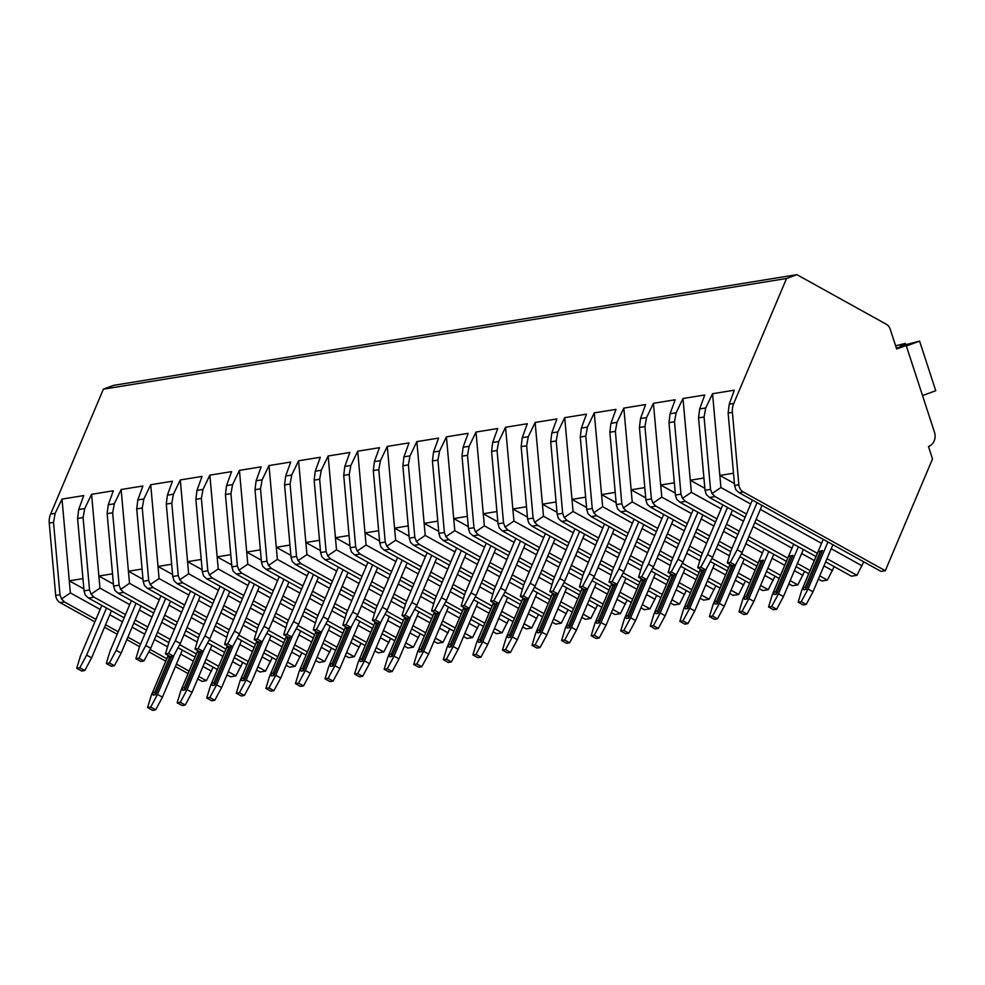<?xml version="1.0" encoding="UTF-8"?>
<svg xmlns="http://www.w3.org/2000/svg" width="985" height="985" viewBox="0 0 985 985"><rect width="100%" height="100%" fill="white"/><g stroke="black" fill="none" stroke-linecap="round" stroke-linejoin="round"><path stroke-width="1.48" d="M103.388 389.149L786.547 278.496L733.763 403.431A17.434 15.563 80.8 0 0 732.397 412.395L738.849 484.78A8.717 7.782 80.8 0 0 743.343 491.995L885.293 570.721L932.512 458.936L928.461 446.537A11.34 10.121 80.8 0 0 934.494 432.28L906.2 345.501L896.67 349.01L890.231 329.236A8.717 7.782 80.8 0 0 886.18 324.176L796.902 274.667L113.755 385.32L103.388 389.149L50.617 514.084A17.434 15.563 80.8 0 0 49.25 523.047L55.702 595.445A8.717 7.782 80.8 0 0 60.196 602.648L94.88 621.88M104.521 627.236L117.19 634.266M126.843 639.61L139.525 646.653M148.833 651.811L165.751 661.194M175.392 666.537L188.061 673.568M197.714 678.924L202.134 681.374L206.407 680.684L198.761 676.449M100.138 609.419L70.366 592.908L61.501 598.966L59.974 594.743L53.522 522.358L55.148 513.357L62.006 499.099L83.737 495.578L78.677 509.54L77.581 518.467L84.033 590.852L85.313 595.1L88.527 598.055L124.147 617.817M750.693 504.037L720.921 487.526L712.057 493.583L710.53 489.373L704.078 416.987L705.703 407.975L712.561 393.717L734.293 390.195L729.232 404.17L728.137 413.084L734.588 485.47L735.869 489.73L739.082 492.685L881.021 571.411L885.293 570.721M716.908 518.812L685.449 501.365L682.494 498.373L680.955 494.162L674.503 421.777L676.141 412.764L682.987 398.506L704.731 394.985L699.658 408.96L698.562 417.874L705.014 490.259L706.294 494.519L709.508 497.474L745.128 517.223M687.333 523.601L655.875 506.155L652.92 503.163L651.38 498.952L644.929 426.567L646.566 417.554L653.424 403.296L675.156 399.775L670.083 413.749L668.987 422.663L675.439 495.049L676.72 499.309L679.933 502.264L715.553 522.013M657.771 528.391L626.3 510.944L623.345 507.952L621.818 503.741L615.366 431.356L616.992 422.343L623.85 408.085L645.581 404.576L640.521 418.539L639.425 427.453L645.877 499.838L647.157 504.098L650.371 507.053L685.979 526.803M628.196 533.193L596.738 515.734L593.783 512.742L592.244 508.531L585.792 436.146L587.429 427.133L594.275 412.875L616.007 409.366L610.946 423.328L609.85 432.243L616.302 504.628L617.583 508.888L620.796 511.843L656.416 531.592M598.621 537.982L567.163 520.523L564.208 517.531L562.669 513.32L556.217 440.935L557.855 431.923L564.713 417.665L586.444 414.156L581.372 428.118L580.276 437.032L586.728 509.417L588.008 513.678L591.222 516.633L626.842 536.382M569.059 542.772L537.588 525.313L534.633 522.321L533.107 518.11L526.655 445.725L528.28 436.712L535.138 422.454L556.87 418.945L551.809 432.908L550.713 441.822L557.165 514.207L558.446 518.467L561.659 521.422L597.267 541.171M539.485 547.562L508.026 530.102L505.071 527.11L503.532 522.9L497.08 450.514L498.718 441.502L505.564 427.256L527.295 423.735L522.235 437.697L521.139 446.611L527.591 519.009L528.871 523.257L532.085 526.212L567.705 545.961M509.91 552.351L478.451 534.892L475.496 531.9L473.957 527.689L467.506 455.304L469.143 446.291L476.001 432.046L497.733 428.524L492.66 442.487L491.564 451.401L498.016 523.798L499.296 528.046L502.51 531.001L538.13 550.75M480.335 557.141L448.877 539.682L445.922 536.69L444.395 532.479L437.943 460.094L439.569 451.081L446.427 436.835L468.158 433.314L463.098 447.276L462.002 456.19L468.454 528.588L469.734 532.836L472.948 535.791L508.555 555.54M450.773 561.93L419.315 544.471L416.36 541.479L414.82 537.268L408.369 464.883L410.006 455.87L416.852 441.625L438.584 438.103L433.523 452.066L432.427 460.98L438.879 533.377L440.16 537.625L443.373 540.58L478.993 560.33M421.198 566.72L389.74 549.261L386.785 546.269L385.246 542.058L378.794 469.673L380.432 460.66L387.29 446.414L409.021 442.893L403.948 456.855L402.853 465.77L409.304 538.167L410.585 542.415L413.798 545.37L449.419 565.131M391.624 571.509L360.165 554.062L357.21 551.058L355.671 546.847L349.219 474.462L350.857 465.462L357.715 451.204L379.447 447.683L374.386 461.645L373.29 470.559L379.742 542.957L381.023 547.204L384.224 550.159L419.844 569.921M362.061 576.299L330.603 558.852L327.648 555.848L326.109 551.637L319.657 479.252L321.282 470.251L328.14 455.993L349.872 452.472L344.812 466.434L343.716 475.349L350.167 547.746L351.448 551.994L354.662 554.949L390.282 574.711M332.487 581.088L301.028 563.642L298.073 560.637L296.534 556.427L290.082 484.041L291.72 475.041L298.578 460.783L320.31 457.262L315.237 471.224L314.141 480.138L320.593 552.536L321.873 556.784L325.087 559.739L360.707 579.5M302.912 585.878L271.454 568.431L268.499 565.427L266.96 561.216L260.508 488.831L262.145 479.83L269.003 465.573L290.735 462.051L285.675 476.014L284.579 484.928L291.031 557.325L292.311 561.573L295.512 564.528L331.132 584.29M273.35 590.668L241.891 573.221L238.936 570.216L237.397 566.006L230.946 493.62L232.571 484.62L239.429 470.362L261.16 466.841L256.1 480.803L255.004 489.717L261.456 562.115L262.736 566.363L265.95 569.318L301.57 589.079M243.775 595.457L212.317 578.01L209.362 575.006L207.823 570.795L201.371 498.41L203.008 489.41L209.867 475.152L231.598 471.63L226.525 485.593L225.43 494.519L231.881 566.904L233.162 571.152L236.375 574.107L271.995 593.869M214.201 600.247L182.742 582.8L179.787 579.808L178.248 575.585L171.796 503.2L173.434 494.199L180.292 479.941L202.024 476.42L196.963 490.382L195.867 499.309L202.319 571.694L203.587 575.942L206.801 578.897L242.421 598.658M184.638 605.036L153.18 587.589L150.213 584.597L148.686 580.374L142.234 507.989L143.859 498.989L150.717 484.731L172.449 481.209L167.388 495.172L166.293 504.098L172.744 576.484L174.025 580.731L177.238 583.686L212.858 603.448M155.064 609.826L123.605 592.379L120.65 589.387L119.111 585.164L112.659 512.779L114.297 503.778L121.155 489.52L142.887 485.999L137.814 499.961L136.718 508.888L143.17 581.273L144.45 585.521L147.664 588.476L183.284 608.237M125.489 614.615L94.031 597.169L91.076 594.177L89.536 589.953L83.085 517.568L84.722 508.568L91.58 494.31L113.312 490.789L108.251 504.751L107.143 513.678L113.607 586.063L114.876 590.31L118.089 593.265L153.709 613.027M796.902 274.667L786.547 278.496M906.2 345.501L896.35 348.013M226.981 674.848L230.465 676.793L235.981 675.895L228.323 671.659M242.753 662.413L235.981 675.895M256.543 670.059L260.04 672.004L265.544 671.105L257.898 666.87M272.328 657.623L265.544 671.105M286.118 665.269L289.602 667.214L295.118 666.316L287.472 662.08M301.902 652.833L295.118 666.316M315.692 660.479L319.177 662.413L324.693 661.526L317.035 657.278M331.465 648.044L324.693 661.526M345.255 655.69L348.752 657.623L354.255 656.736L346.609 652.489M361.039 643.254L354.255 656.736M374.829 650.9L378.314 652.833L383.83 651.947L376.184 647.699M390.614 638.465L383.83 651.947M404.404 646.111L407.888 648.044L413.404 647.157L405.758 642.909M420.176 633.675L413.404 647.157M433.966 641.321L437.463 643.254L442.967 642.368L435.321 638.12M449.751 628.886L442.967 642.368M463.541 636.532L467.025 638.465L472.541 637.578L464.895 633.33M479.326 624.096L472.541 637.578M493.116 631.742L496.6 633.675L502.116 632.789L494.47 628.541M508.888 619.306L502.116 632.789M522.678 626.952L526.175 628.886L531.678 627.999L524.032 623.751M538.463 614.517L531.678 627.999M552.253 622.163L555.737 624.096L561.253 623.21L553.607 618.962M568.037 609.727L561.253 623.21M581.827 617.373L585.312 619.306L590.828 618.42L583.182 614.172M597.6 604.938L590.828 618.42M611.389 612.584L614.886 614.517L620.39 613.63L612.744 609.383M627.174 600.148L620.39 613.63M640.964 607.794L644.449 609.727L649.965 608.841L642.318 604.593M656.749 595.359L649.965 608.841M670.539 603.005L674.023 604.938L679.539 604.051L671.893 599.803M686.311 590.569L679.539 604.051M700.113 598.215L703.598 600.148L709.101 599.262L701.455 595.014M715.886 585.779L709.101 599.262M729.676 593.426L733.172 595.359L738.676 594.472L731.03 590.224M745.46 580.99L738.676 594.472M759.25 588.636L762.735 590.569L768.251 589.683L760.605 585.435M775.023 576.2L768.251 589.683M788.825 583.846L792.309 585.779L797.813 584.893L790.167 580.645M804.597 571.411L797.813 584.893M818.387 579.057L821.884 580.99L827.388 580.103L819.742 575.856M834.172 566.621L827.388 580.103M825.639 561.881L851.446 576.2L856.962 575.314L826.994 558.692M863.734 561.832L856.962 575.314M213.179 667.202L206.407 680.684M133.788 623.16L146.457 630.191M156.11 635.547L168.866 642.614M178.039 647.711L195.018 657.118M204.658 662.474L217.328 669.505M82.937 578.614L69.295 580.818L62.006 499.099M83.86 588.895L69.295 580.818L70.366 592.908M211.504 671.191L202.972 666.463M193.331 661.107L180.661 654.077M167.585 646.825L154.423 639.524M144.77 634.18L132.101 627.149M122.46 621.794L109.791 614.775M189.108 671.093L176.438 664.062M166.797 658.719L150.102 649.447M140.559 644.165L127.89 637.135M118.237 631.779L105.567 624.761M95.927 619.405L64.468 601.958L61.501 598.966M754.769 522.579L815.999 556.537M817.353 553.336L756.123 519.378M746.482 514.022L715.024 496.575L712.057 493.583M725.206 527.369L737.876 534.399M747.516 539.743L786.424 561.327M796.077 566.683L808.747 573.701M810.089 570.5L797.419 563.482M787.778 558.126L748.871 536.542M739.23 531.198L726.548 524.168M695.632 532.159L708.301 539.189M717.954 544.533L730.71 551.612M739.883 556.697L756.849 566.116M766.502 571.472L779.172 578.49M780.526 575.302L767.857 568.271M758.204 562.915L741.508 553.656M731.978 548.362L719.296 541.331M709.656 535.988L696.986 528.957M666.057 536.948L678.727 543.979M688.38 549.322L701.135 556.402M710.308 561.487L727.287 570.906M736.928 576.262L749.597 583.28M750.952 580.091L738.282 573.061M728.629 567.705L711.946 558.446M702.404 553.151L689.734 546.121M680.081 540.777L667.411 533.747M636.495 541.738L649.164 548.768M658.805 554.112L671.561 561.191M680.733 566.277L697.712 575.696M707.365 581.052L720.035 588.07M721.377 584.881L708.707 577.85M699.067 572.494L682.371 563.235M672.829 557.941L660.159 550.923M650.519 545.567L637.837 538.536M606.92 546.527L619.59 553.558M629.243 558.901L641.998 565.981M651.171 571.066L668.138 580.485M677.791 585.841L690.46 592.859M691.815 589.67L679.145 582.64M669.492 577.284L652.796 568.025M643.254 562.731L630.585 555.712M620.944 550.356L608.274 543.326M577.345 551.317L590.015 558.347M599.668 563.691L612.424 570.771M621.597 575.856L638.575 585.275M648.216 590.631L660.886 597.649M662.24 594.46L649.571 587.429M639.918 582.073L623.222 572.814M613.692 567.52L601.022 560.502M591.369 555.146L578.7 548.116M547.783 556.106L560.453 563.137M570.093 568.48L582.849 575.56M592.022 580.645L609.001 590.064M618.654 595.42L631.323 602.438M632.666 599.249L619.996 592.219M610.355 586.863L593.659 577.604M584.117 572.31L571.448 565.292M561.795 559.936L549.125 552.905M518.208 560.896L530.878 567.926M540.531 573.27L553.287 580.35M562.447 585.435L579.426 594.854M589.079 600.21L601.749 607.24M603.103 604.039L590.434 597.009M580.781 591.653L564.085 582.394M554.543 577.099L541.873 570.081M532.232 564.725L519.563 557.695M488.634 565.685L501.303 572.716M510.956 578.06L523.712 585.139M532.885 590.224L549.864 599.643M559.505 604.999L572.174 612.03M573.529 608.828L560.859 601.798M551.206 596.442L534.51 587.183M524.98 581.889L512.311 574.871M502.658 569.515L489.988 562.484M459.072 570.475L471.741 577.505M481.382 582.861L494.138 589.929M503.31 595.014L520.289 604.433M529.93 609.789L542.612 616.819M543.954 613.618L531.284 606.588M521.644 601.232L504.948 591.973M495.406 586.678L482.736 579.66M473.083 574.304L460.414 567.274M429.497 575.265L442.166 582.295M451.819 587.651L464.563 594.718M473.736 599.803L490.715 609.222M500.368 614.578L513.037 621.609M514.392 618.408L501.722 611.377M492.069 606.021L475.373 596.762M465.831 591.48L453.162 584.45M443.521 579.094L430.851 572.063M399.922 580.054L412.592 587.085M422.245 592.441L435.001 599.508M444.173 604.593L461.152 614.012M470.793 619.368L483.463 626.398M484.817 623.197L472.147 616.167M462.494 610.811L445.799 601.552M436.269 596.27L423.599 589.239M413.946 583.883L401.277 576.853M370.36 584.844L383.03 591.874M392.67 597.23L405.426 604.298M414.599 609.383L431.578 618.802M441.218 624.158L453.9 631.188M455.242 627.987L442.573 620.956M432.932 615.6L416.236 606.341M406.694 601.059L394.025 594.029M384.372 588.673L371.702 581.642M340.785 589.633L353.455 596.664M363.096 602.02L375.851 609.087M385.024 614.172L402.003 623.591M411.656 628.947L424.326 635.978M425.68 632.776L413.01 625.746M403.358 620.39L386.662 611.131M377.12 605.849L364.45 598.818M354.809 593.462L342.14 586.432M311.211 594.423L323.88 601.453M333.533 606.809L346.289 613.877M355.462 618.962L372.441 628.381M382.082 633.737L394.751 640.767M396.105 637.566L383.436 630.535M373.783 625.179L357.087 615.92M347.557 610.638L334.888 603.608M325.235 598.252L312.565 591.222M281.636 599.212L294.318 606.243M303.959 611.599L316.714 618.666M325.887 623.751L342.866 633.17M352.507 638.526L365.189 645.557M366.531 642.355L353.861 635.325M344.221 629.969L327.525 620.71M317.983 615.428L305.313 608.398M295.66 603.042L282.99 596.011M252.074 604.002L264.743 611.032M274.384 616.388L287.14 623.456M296.313 628.553L313.292 637.96M322.945 643.316L335.614 650.346M336.969 647.145L324.299 640.115M314.646 634.759L297.95 625.5M288.408 620.218L275.738 613.187M266.098 607.831L253.428 600.801M222.499 608.792L235.169 615.822M244.822 621.178L257.577 628.245M266.75 633.343L283.729 642.749M293.37 648.105L306.039 655.136M307.394 651.935L294.724 644.904M285.071 639.548L268.376 630.289M258.846 625.007L246.176 617.977M236.523 612.621L223.854 605.59M192.925 613.581L205.606 620.612M215.247 625.967L228.003 633.035M237.176 638.132L254.155 647.539M263.795 652.895L276.477 659.925M277.819 656.724L265.15 649.694M255.509 644.35L238.813 635.079M229.271 629.797L216.601 622.766M206.948 617.41L194.279 610.38M163.362 618.371L176.032 625.401M185.673 630.757L198.428 637.824M207.601 642.922L224.58 652.329M234.233 657.684L246.903 664.715M248.257 661.514L235.575 654.483M225.934 649.14L209.239 639.868M199.696 634.586L187.027 627.556M177.386 622.2L164.717 615.169M218.682 666.303L206.013 659.273M196.36 653.929L179.664 644.658M170.134 639.376L157.452 632.345M147.812 626.989L135.142 619.971M733.493 473.231L719.85 475.447L712.561 393.717M734.416 483.524L719.85 475.447L720.921 487.526M862.06 565.809L831.217 548.707M821.564 543.351L760.346 509.393M703.918 478.02L690.276 480.237L682.987 398.506M704.841 488.314L690.276 480.237L691.359 492.315L682.494 498.373M832.485 570.598L823.965 565.87M814.312 560.527L801.642 553.496M791.989 548.14L753.094 526.569M743.441 521.213L730.771 514.182M721.118 508.839L691.359 492.315M803.329 549.507L783.444 596.578L776.648 609.247L771.686 606.489L778.482 593.832L798.367 546.761M771.686 606.489L768.583 606.994L773.545 609.74L776.648 609.247M783.444 596.578L778.482 593.832M793.676 544.151L772.265 594.829L768.583 606.994M773.447 592.182L774.21 594.521L776.537 594.14L792.925 555.355L788.517 556.5L773.447 592.182L775.774 591.8L790.856 556.119L788.517 556.5M705.777 569.933L700.815 567.188L697.712 567.68L702.674 570.438L705.777 569.933L712.574 557.276L732.458 510.193M697.712 567.68L701.406 555.528L722.805 504.849M700.815 567.188L707.612 554.518L712.574 557.276M727.496 507.447L707.612 554.518M792.925 555.355L790.856 556.119M775.774 591.8L776.537 594.14M674.356 482.81L660.701 485.026L653.424 403.296M675.267 493.103L660.701 485.026L661.785 497.105L652.92 503.163M802.91 575.388L794.39 570.66M784.737 565.316L772.068 558.286M762.427 552.93L745.842 543.732M736.189 538.376L723.519 531.358M713.866 526.002L701.197 518.972M691.556 513.628L661.785 497.105M773.754 554.296L753.87 601.367L747.073 614.037L742.111 611.279L748.908 598.621L768.792 551.551M742.111 611.279L739.009 611.784L743.971 614.529L747.073 614.037M753.87 601.367L748.908 598.621M764.101 548.953L742.702 599.619L739.009 611.784M743.884 596.972L744.635 599.311L746.975 598.929L763.35 560.145L758.955 561.29L743.884 596.972L746.211 596.59L761.282 560.908L758.955 561.29M676.202 574.723L671.241 571.977L668.138 572.47L673.1 575.228L676.202 574.723L682.999 562.066L702.884 514.983M668.138 572.47L671.832 560.317L693.231 509.639M671.241 571.977L678.037 559.308L682.999 562.066M697.922 512.237L678.037 559.308M763.35 560.145L761.282 560.908M746.211 596.59L746.975 598.929M644.781 487.6L631.139 489.816L623.85 408.085M645.704 497.893L631.139 489.816L632.21 501.894L623.345 507.952M773.348 580.177L764.816 575.449M755.175 570.106L742.505 563.075M729.429 555.823L716.267 548.522M706.614 543.166L693.945 536.148M684.304 530.792L671.635 523.761M661.982 518.418L632.21 501.894M744.18 559.086L724.295 606.157L717.499 618.826L712.549 616.068L719.333 603.411L736.078 563.777M712.549 616.068L709.434 616.573L714.396 619.331L717.499 618.826M724.295 606.157L719.333 603.411M730.02 564.417L713.128 604.408L709.434 616.573M731.596 565.292L729.38 566.079L714.31 601.761L716.637 601.379L731.707 565.698L729.38 566.079M714.31 601.761L715.073 604.101L717.4 603.719L733.579 565.427M646.64 579.512L641.678 576.767L638.563 577.259L643.525 580.017L646.64 579.512L653.424 566.855L673.309 519.784M638.563 577.259L642.257 565.107L663.668 514.429M641.678 576.767L648.462 564.097L653.424 566.855M668.347 517.027L648.462 564.097M716.637 601.379L717.4 603.719M615.206 492.389L601.564 494.605L594.275 412.875M616.13 502.682L601.564 494.605L602.648 506.684L593.783 512.742M743.774 584.967L735.253 580.239M725.6 574.895L712.931 567.865M699.855 560.613L686.693 553.311M677.052 547.956L664.383 540.937M654.729 535.581L642.06 528.551M632.407 523.207L602.648 506.684M714.617 563.876L694.733 610.946L687.936 623.616L682.974 620.858L689.771 608.201L706.504 568.567M682.974 620.858L679.872 621.363L684.834 624.121L687.936 623.616M694.733 610.946L689.771 608.201M700.458 569.207L683.553 609.198L679.872 621.363M702.022 570.081L699.806 570.869L684.735 606.551L687.062 606.169L702.133 570.487L699.806 570.869M684.735 606.551L685.498 608.89L687.825 608.508L704.004 570.216M617.066 584.302L612.104 581.556L609.001 582.049L613.963 584.807L617.066 584.302L623.862 571.645L643.747 524.574M609.001 582.049L612.695 569.896L634.094 519.218M612.104 581.556L618.9 568.887L623.862 571.645M638.785 521.816L618.9 568.887M687.062 606.169L687.825 608.508M585.644 497.179L571.99 499.395L564.713 417.665M586.555 507.472L571.99 499.395L573.073 511.474L564.208 517.531M714.199 589.756L705.679 585.028M696.026 579.685L683.356 572.654M670.28 565.402L657.13 558.101M647.477 552.745L634.808 545.727M625.155 540.371L612.485 533.341M602.845 527.997L573.073 511.474M685.043 568.665L665.158 615.736L658.362 628.405L653.4 625.647L660.196 612.99L676.941 573.356M653.4 625.647L650.297 626.152L655.259 628.91L658.362 628.405M665.158 615.736L660.196 612.99M670.884 573.996L653.991 613.987L650.297 626.152M672.459 574.871L670.243 575.659L655.16 611.34L657.5 610.959L672.57 575.277L670.243 575.659M655.16 611.34L655.924 613.68L658.251 613.298L674.429 575.006M587.491 589.092L582.529 586.346L579.426 586.838L584.388 589.596L587.491 589.092L594.287 576.434L614.172 529.364M579.426 586.838L583.12 574.686L604.519 524.008M582.529 586.346L589.325 573.676L594.287 576.434M609.21 526.606L589.325 573.676M657.5 610.959L658.251 613.298M556.069 501.968L542.427 504.185L535.138 422.454M556.993 512.262L542.427 504.185L543.498 516.275L534.633 522.321M684.637 594.546L676.104 589.818M666.463 584.474L653.794 577.444M640.718 570.192L627.556 562.891M617.903 557.535L605.233 550.516M595.593 545.161L582.923 538.13M573.27 532.787L543.498 516.275M655.468 573.455L635.584 620.525L628.787 633.195L623.837 630.437L630.622 617.78L647.367 578.146M623.837 630.437L620.722 630.942L625.684 633.7L628.787 633.195M635.584 620.525L630.622 617.78M641.309 578.786L624.416 618.777L620.722 630.942M642.885 579.66L640.669 580.448L625.598 616.13L627.925 615.748L642.996 580.067L640.669 580.448M625.598 616.13L626.361 618.469L628.689 618.087L644.855 579.796M557.916 593.881L552.967 591.135L549.852 591.628L554.814 594.386L557.916 593.881L564.713 581.224L584.597 534.153M549.852 591.628L553.545 579.476L574.957 528.797M552.967 591.135L559.751 578.466L564.713 581.224M579.636 531.395L559.751 578.466M627.925 615.748L628.689 618.087M526.495 506.758L512.853 508.974L505.564 427.256M527.418 517.051L512.853 508.974L513.924 521.065L505.071 527.11M655.062 599.336L646.529 594.608M636.889 589.264L624.219 582.233M611.143 574.981L597.981 567.68M588.34 562.324L575.671 555.306M566.018 549.95L553.348 542.92M543.695 537.576L513.924 521.065M625.906 578.244L606.021 625.315L599.225 637.984L594.263 635.226L601.059 622.569L617.792 582.935M594.263 635.226L591.16 635.731L596.122 638.489L599.225 637.984M606.021 625.315L601.059 622.569M611.747 583.576L594.841 623.567L591.16 635.731M613.31 584.45L611.094 585.238L596.024 620.919L598.351 620.538L613.421 584.856L611.094 585.238M596.024 620.919L596.787 623.259L599.114 622.877L615.293 584.585M528.354 598.671L523.392 595.925L520.289 596.43L525.251 599.175L528.354 598.671L535.15 586.013L555.035 538.943M520.289 596.43L523.971 584.265L545.382 533.587M523.392 595.925L530.189 583.255L535.15 586.013M550.073 536.185L530.189 583.255M598.351 620.538L599.114 622.877M496.933 511.547L483.278 513.764L476.001 432.046M497.844 521.841L483.278 513.764L484.361 525.855L475.496 531.9M625.487 604.125L616.967 599.397M607.314 594.053L594.644 587.023M581.569 579.771L568.419 572.47M558.766 567.114L546.096 560.096M536.443 554.74L523.774 547.709M514.133 542.366L484.361 525.855M596.331 583.034L576.447 630.104L569.65 642.774L564.688 640.016L571.485 627.359L588.23 587.725M564.688 640.016L561.585 640.521L566.547 643.279L569.65 642.774M576.447 630.104L571.485 627.359M582.172 588.365L565.279 628.368L561.585 640.521M583.748 589.239L581.532 590.027L566.449 625.709L568.788 625.34L583.859 589.646L581.532 590.027M566.449 625.709L567.212 628.048L569.539 627.667L585.718 589.375M498.779 603.46L493.817 600.715L490.715 601.219L495.677 603.965L498.779 603.46L505.576 590.803L525.461 543.732M490.715 601.219L494.408 589.055L515.808 538.376M493.817 600.715L500.614 588.045L505.576 590.803M520.499 540.974L500.614 588.045M568.788 625.34L569.539 627.667M467.358 516.337L453.716 518.553L446.427 436.835M468.281 526.63L453.716 518.553L454.787 530.644L445.922 536.69M595.925 608.915L587.392 604.187M577.752 598.843L565.07 591.813M552.006 584.561L538.844 577.259M529.191 571.916L516.522 564.885M506.881 559.529L494.211 552.499M484.558 547.155L454.787 530.644M566.757 587.823L546.872 634.894L540.075 647.564L535.114 644.806L541.91 632.148L558.655 592.514M535.114 644.806L532.011 645.31L536.973 648.068L540.075 647.564M546.872 634.894L541.91 632.148M552.597 593.155L535.705 633.158L532.011 645.31M554.173 594.029L551.957 594.817L536.887 630.499L539.214 630.129L554.284 594.435L551.957 594.817M536.887 630.499L537.65 632.838L539.977 632.456L556.143 594.164M469.205 608.25L464.255 605.504L461.14 606.009L466.102 608.755L469.205 608.25L476.001 595.593L495.886 548.522M461.14 606.009L464.834 593.844L486.245 543.166M464.255 605.504L471.039 592.835L476.001 595.593M490.924 545.764L471.039 592.835M539.214 630.129L539.977 632.456M437.783 521.127L424.141 523.343L416.852 441.625M438.707 531.42L424.141 523.343L425.212 535.434L416.36 541.479M566.35 613.704L557.818 608.976M548.177 603.633L535.508 596.602M522.432 589.35L509.27 582.049M499.629 576.705L486.959 569.675M477.306 564.319L464.637 557.288M454.984 551.945L425.212 535.434M537.194 592.613L517.31 639.684L510.513 652.353L505.551 649.595L512.348 636.938L529.08 597.304M505.551 649.595L502.448 650.1L507.41 652.858L510.513 652.353M517.31 639.684L512.348 636.938M523.035 597.944L506.13 637.948L502.448 650.1M524.599 598.818L522.382 599.606L507.312 635.288L509.639 634.919L524.71 599.225L522.382 599.606M507.312 635.288L508.075 637.627L510.402 637.246L526.581 598.954M439.642 613.039L434.68 610.294L431.578 610.798L436.54 613.544L439.642 613.039L446.439 600.382L466.324 553.311M431.578 610.798L435.259 598.634L456.671 547.956M434.68 610.294L441.477 597.624L446.439 600.382M461.362 550.553L441.477 597.624M509.639 634.919L510.402 637.246M408.221 525.916L394.566 528.132L387.29 446.414M409.132 536.209L394.566 528.132L395.65 540.223L386.785 546.269M536.776 618.494L528.255 613.766M518.602 608.422L505.933 601.392M492.857 594.14L479.695 586.838M470.054 581.495L457.385 574.464M447.732 569.108L435.062 562.078M425.421 556.734L395.65 540.223M507.62 597.402L487.735 644.473L480.939 657.143L475.977 654.385L482.773 641.728L499.518 602.094M475.977 654.385L472.874 654.89L477.836 657.648L480.939 657.143M487.735 644.473L482.773 641.728M493.46 602.734L476.568 642.737L472.874 654.89M495.036 603.608L492.82 604.396L477.737 640.078L480.077 639.708L495.147 604.014L492.82 604.396M477.737 640.078L478.501 642.417L480.828 642.035L497.006 603.743M410.068 617.829L405.106 615.083L402.003 615.588L406.965 618.334L410.068 617.829L416.864 605.172L436.749 558.101M402.003 615.588L405.697 603.423L427.096 552.745M405.106 615.083L411.902 602.414L416.864 605.172M431.787 555.343L411.902 602.414M480.077 639.708L480.828 642.035M378.646 530.706L365.004 532.922L357.715 451.204M379.557 540.999L365.004 532.922L366.075 545.013L357.21 551.058M507.213 623.283L498.681 618.555M489.04 613.212L476.358 606.181M463.295 598.929L450.133 591.628M440.48 586.284L427.81 579.254M418.169 573.898L405.5 566.867M395.847 561.524L366.075 545.013M478.045 602.192L458.16 649.263L451.364 661.932L446.402 659.174L453.198 646.517L469.943 606.883M446.402 659.174L443.299 659.679L448.261 662.437L451.364 661.932M458.16 649.263L453.198 646.517M463.886 607.523L446.993 647.527L443.299 659.679M465.462 608.398L463.245 609.186L448.175 644.867L450.502 644.498L465.573 608.804L463.245 609.186M448.175 644.867L448.938 647.207L451.265 646.825L467.432 608.545M380.493 622.619L375.531 619.873L372.428 620.378L377.39 623.123L380.493 622.619L387.29 609.961L407.174 562.891M372.428 620.378L376.122 608.213L397.534 557.535M375.531 619.873L382.328 607.203L387.29 609.961M402.212 560.133L382.328 607.203M450.502 644.498L451.265 646.825M349.072 535.495L335.429 537.712L328.14 455.993M349.995 545.788L335.429 537.712L336.501 549.802L327.648 555.848M477.639 628.085L469.106 623.345M459.466 618.001L446.796 610.971M433.72 603.719L420.558 596.417M410.917 591.074L398.236 584.043M388.595 578.688L375.925 571.657M366.272 566.313L336.501 549.802M448.471 606.982L428.598 654.052L421.802 666.722L416.84 663.964L423.636 651.307L440.369 611.685M416.84 663.964L413.737 664.469L418.699 667.227L421.802 666.722M428.598 654.052L423.636 651.307M434.323 612.313L417.418 652.316L413.737 664.469M435.887 613.187L433.671 613.975L418.6 649.657L420.927 649.287L435.998 613.593L433.671 613.975M418.6 649.657L419.364 651.996L421.691 651.614L437.869 613.335M350.931 627.408L345.969 624.662L342.866 625.167L347.828 627.913L350.931 627.408L357.727 614.751L377.612 567.68M342.866 625.167L346.548 613.002L367.959 562.324M345.969 624.662L352.765 611.993L357.727 614.751M372.65 564.922L352.765 611.993M420.927 649.287L421.691 651.614M319.509 540.285L305.855 542.501L298.578 460.783M320.421 550.578L305.855 542.501L306.938 554.592L298.073 560.637M448.064 632.875L439.544 628.135M429.891 622.791L417.221 615.76M404.145 608.508L390.983 601.207M381.343 595.863L368.673 588.833M359.02 583.477L346.351 576.447M336.71 571.103L306.938 554.592M418.908 611.771L399.023 658.842L392.227 671.511L387.265 668.753L394.062 656.096L410.794 616.475M387.265 668.753L384.162 669.258L389.124 672.016L392.227 671.511M399.023 658.842L394.062 656.096M404.749 617.102L387.856 657.106L384.162 669.258M406.325 617.977L404.109 618.765L389.026 654.446L391.353 654.077L406.436 618.383L404.109 618.765M389.026 654.446L389.789 656.786L392.116 656.416L408.295 618.124M321.356 632.198L316.394 629.452L313.292 629.957L318.254 632.702L321.356 632.198L328.153 619.54L348.037 572.47M313.292 629.957L316.985 617.792L338.384 567.114M316.394 629.452L323.191 616.782L328.153 619.54M343.075 569.712L323.191 616.782M391.353 654.077L392.116 656.416M289.935 545.074L276.293 547.291L269.003 465.573M290.846 555.368L276.293 547.291L277.364 559.381L268.499 565.427M418.502 637.664L409.969 632.924M400.329 627.58L387.647 620.55M374.583 613.298L361.421 605.997M351.768 600.653L339.099 593.623M329.458 588.267L316.776 581.236M307.135 575.893L277.364 559.381M389.334 616.561L369.449 663.631L362.652 676.301L357.69 673.543L364.487 660.886L381.232 621.264M357.69 673.543L354.588 674.048L359.55 676.806L362.652 676.301M369.449 663.631L364.487 660.886M375.174 621.892L358.281 661.895L354.588 674.048M376.75 622.766L374.534 623.554L359.463 659.236L361.79 658.866L376.861 623.185L374.534 623.554M359.463 659.236L360.227 661.575L362.554 661.206L378.72 622.914M291.782 636.987L286.82 634.241L283.717 634.746L288.679 637.492L291.782 636.987L298.578 624.33L318.463 577.259M283.717 634.746L287.411 622.582L308.822 571.903M286.82 634.241L293.616 621.572L298.578 624.33M313.501 574.501L293.616 621.572M361.79 658.866L362.554 661.206M260.36 549.864L246.718 552.08L239.429 470.362M261.284 560.157L246.718 552.08L247.789 564.171L238.936 570.216M388.927 642.454L380.395 637.714M370.754 632.37L358.084 625.34M345.009 618.087L331.846 610.786M322.206 605.443L309.524 598.412M299.883 593.056L287.214 586.026M277.561 580.682L247.789 564.171M359.759 621.35L339.887 668.433L333.09 681.091L328.128 678.345L334.925 665.675L351.657 626.054M328.128 678.345L325.025 678.837L329.975 681.595L333.09 681.091M339.887 668.433L334.925 665.675M345.612 626.682L328.707 666.685L325.025 678.837M347.176 627.556L344.959 628.344L329.889 664.025L332.216 663.656L347.286 627.974L344.959 628.344M329.889 664.025L330.652 666.365L332.979 665.995L349.158 627.704M262.219 641.777L257.257 639.031L254.155 639.536L259.117 642.282L262.219 641.777L269.016 629.119L288.9 582.049M254.155 639.536L257.836 627.371L279.248 576.693M257.257 639.031L264.054 626.361L269.016 629.119M283.939 579.291L264.054 626.361M332.216 663.656L332.979 665.995M230.798 554.666L217.143 556.87L209.867 475.152M231.709 564.947L217.143 556.87L218.227 568.961L209.362 575.006M359.353 647.243L350.832 642.515M341.179 637.16L328.51 630.129M315.434 622.877L302.272 615.576M292.631 610.232L279.962 603.202M270.309 597.846L257.639 590.815M247.998 585.472L218.227 568.961M330.197 626.14L310.312 673.223L303.515 685.88L298.553 683.134L305.35 670.465L322.083 630.843M298.553 683.134L295.451 683.627L300.413 686.385L303.515 685.88M310.312 673.223L305.35 670.465M316.037 631.471L299.144 671.475L295.451 683.627M317.613 632.345L315.397 633.133L300.314 668.815L302.641 668.446L317.724 632.764L315.397 633.133M300.314 668.815L301.078 671.154L303.405 670.785L319.583 632.493M232.645 646.566L227.683 643.821L224.58 644.325L229.542 647.071L232.645 646.566L239.441 633.909L259.326 586.838M224.58 644.325L228.274 632.161L249.673 581.482M227.683 643.821L234.479 631.151L239.441 633.909M254.364 584.08L234.479 631.151M302.641 668.446L303.405 670.785M201.223 559.455L187.581 561.659L180.292 479.941M202.134 569.736L187.581 561.659L188.652 573.75L179.787 579.808M329.778 652.033L321.258 647.305M311.617 641.949L298.935 634.919M285.872 627.667L272.71 620.365M263.057 615.022L250.387 607.991M240.746 602.635L228.064 595.617M218.424 590.261L188.652 573.75M300.622 630.929L280.737 678.012L273.941 690.67L268.979 687.924L275.775 675.254L292.52 635.633M268.979 687.924L265.876 688.416L270.838 691.174L273.941 690.67M280.737 678.012L275.775 675.254M286.463 636.261L269.57 676.264L265.876 688.416M288.039 637.135L285.822 637.923L270.752 673.605L273.079 673.235L288.149 637.554L285.822 637.923M270.752 673.605L271.515 675.944L273.842 675.575L290.009 637.283M203.07 651.356L198.108 648.61L195.005 649.115L199.967 651.861L203.07 651.356L209.867 638.699L229.751 591.628M195.005 649.115L198.699 636.95L220.111 586.272M198.108 648.61L204.905 635.941L209.867 638.699M224.789 588.87L204.905 635.941M273.079 673.235L273.842 675.575M171.649 564.245L158.006 566.449L150.717 484.731M172.572 574.526L158.006 566.449L159.077 578.54L150.213 584.597M300.216 656.823L291.683 652.095M282.042 646.739L269.373 639.708M256.297 632.456L243.135 625.155M233.494 619.811L220.812 612.781M211.172 607.425L198.502 600.407M188.849 595.051L159.077 578.54M271.047 635.731L251.163 682.802L244.378 695.459L239.417 692.714L246.213 680.044L262.946 640.422M239.417 692.714L236.314 693.206L241.263 695.964L244.378 695.459M251.163 682.802L246.213 680.044M256.888 641.05L239.995 681.054L236.314 693.206M258.464 641.924L256.248 642.712L241.177 678.394L243.504 678.025L258.575 642.343L256.248 642.712M241.177 678.394L241.941 680.733L244.268 680.364L260.446 642.072M173.508 656.145L168.546 653.4L165.443 653.905L170.405 656.65L173.508 656.145L180.304 643.488L200.177 596.417M165.443 653.905L169.125 641.74L190.536 591.062M168.546 653.4L175.342 640.73L180.304 643.488M195.227 593.659L175.342 640.73M243.504 678.025L244.268 680.364M142.086 569.034L128.432 571.238L121.155 489.52M142.997 579.315L128.432 571.238L129.515 583.329L120.65 589.387M270.641 661.612L262.121 656.884M252.468 651.528L239.798 644.498M226.722 637.246L213.56 629.944M203.92 624.601L191.25 617.57M181.597 612.214L168.927 605.196M159.287 599.84L129.515 583.329M241.485 640.521L221.6 687.592L214.804 700.249L209.842 697.503L216.638 684.834L233.371 645.212M209.842 697.503L206.739 697.996L211.701 700.754L214.804 700.249M221.6 687.592L216.638 684.834M227.326 645.84L210.433 685.843L206.739 697.996M228.902 646.714L226.685 647.502L211.603 683.184L213.93 682.814L229.012 647.133L226.685 647.502M211.603 683.184L212.366 685.523L214.693 685.154L230.872 646.862M143.933 660.935L138.971 658.189L135.868 658.694L140.83 661.44L143.933 660.935L150.73 648.278L170.614 601.207M135.868 658.694L139.562 646.529L160.961 595.851M138.971 658.189L145.768 645.532L150.73 648.278M165.652 598.449L145.768 645.532M213.93 682.814L214.693 685.154M112.512 573.824L98.857 576.028L91.58 494.31M113.423 584.105L98.857 576.028L99.941 588.119L91.076 594.177M241.066 666.402L232.546 661.674M222.893 656.318L210.224 649.287M197.16 642.035L183.998 634.734M174.345 629.39L161.675 622.36M152.035 617.004L139.353 609.986M129.712 604.63L99.941 588.119M211.91 645.31L192.026 692.381L185.229 705.038L180.267 702.293L187.064 689.623L203.809 650.001M180.267 702.293L177.165 702.785L182.126 705.543L185.229 705.038M192.026 692.381L187.064 689.623M197.751 650.629L180.858 690.633L177.165 702.785M199.327 651.504L197.111 652.292L182.04 687.973L184.367 687.604L199.438 651.922L197.111 652.292M182.04 687.973L182.804 690.313L185.131 689.943L201.297 651.651M114.358 665.725L109.397 662.979L106.294 663.484L111.256 666.229L114.358 665.725L121.155 653.067L141.04 605.997M106.294 663.484L109.988 651.319L131.399 600.641M109.397 662.979L116.193 650.322L121.155 653.067M136.078 603.239L116.193 650.322M184.367 687.604L185.131 689.943M832.891 544.717L813.007 591.788L806.21 604.458L801.261 601.7L808.045 589.042L827.929 541.972M801.261 601.7L798.145 602.204L803.107 604.95L806.21 604.458M813.007 591.788L808.045 589.042M823.251 539.361L801.839 590.04L798.145 602.204M803.021 587.392L803.785 589.732L806.112 589.35L822.5 550.566L818.092 551.711L803.021 587.392L805.348 587.011L820.419 551.329L818.092 551.711M735.352 565.144L730.39 562.386L727.275 562.891L732.237 565.649L735.352 565.144L742.136 552.486L762.021 505.404M727.275 562.891L730.968 550.738L752.38 500.06M730.39 562.386L737.186 549.729L742.136 552.486M757.059 502.658L737.186 549.729M822.5 550.566L820.419 551.329M805.348 587.011L806.112 589.35M182.336 650.1L162.451 697.171L155.667 709.828L150.705 707.082L157.501 694.413L174.234 654.791M150.705 707.082L147.59 707.575L152.552 710.333L155.667 709.828M162.451 697.171L157.501 694.413M168.176 655.419L151.284 695.422L147.59 707.575M169.752 656.293L167.536 657.081L152.466 692.763L154.793 692.393L169.863 656.712L167.536 657.081M152.466 692.763L153.229 695.102L155.556 694.733L171.735 656.441M84.796 670.526L79.834 667.768L76.731 668.273L81.681 671.019L84.796 670.526L91.593 657.857L111.465 610.786M76.731 668.273L80.413 656.108L101.824 605.43M79.834 667.768L86.631 655.111L91.593 657.857M106.515 608.028L86.631 655.111M154.793 692.393L155.556 694.733M922.526 395.588L935.75 390.713L919.584 341.118L904.107 345.144L900.228 345.772L905.363 343.42L905.744 344.615M895.624 345.784L905.363 343.42M906.36 346.006L919.584 341.118M50.617 514.084L55.148 513.357M729.232 404.17L733.763 403.431M699.658 408.96L705.703 407.975M670.083 413.749L676.141 412.764M640.521 418.539L646.566 417.554M610.946 423.328L616.992 422.343M581.372 428.118L587.429 427.133M551.809 432.908L557.855 431.923M522.235 437.697L528.28 436.712M492.66 442.487L498.718 441.502M463.098 447.276L469.143 446.291M433.523 452.066L439.569 451.081M403.948 456.855L410.006 455.87M374.386 461.645L380.432 460.66M344.812 466.434L350.857 465.462M315.237 471.224L321.282 470.251M285.675 476.014L291.72 475.041M256.1 480.803L262.145 479.83M226.525 485.593L232.571 484.62M196.963 490.382L203.008 489.41M167.388 495.172L173.434 494.199M137.814 499.961L143.859 498.989M108.251 504.751L114.297 503.778M78.677 509.54L84.722 508.568M728.137 413.084L732.397 412.395M698.562 417.874L704.078 416.987M668.987 422.663L674.503 421.777M639.425 427.453L644.929 426.567M609.85 432.243L615.366 431.356M580.276 437.032L585.792 436.146M550.713 441.822L556.217 440.935M521.139 446.611L526.655 445.725M491.564 451.401L497.08 450.514M462.002 456.19L467.506 455.304M432.427 460.98L437.943 460.094M402.853 465.77L408.369 464.883M373.29 470.559L378.794 469.673M343.716 475.349L349.219 474.462M314.141 480.138L319.657 479.252M284.579 484.928L290.082 484.041M255.004 489.717L260.508 488.831M225.43 494.519L230.946 493.62M195.867 499.309L201.371 498.41M166.293 504.098L171.796 503.2M136.718 508.888L142.234 507.989M107.143 513.678L112.659 512.779M77.581 518.467L83.085 517.568M49.25 523.047L53.522 522.358M734.588 485.47L738.849 484.78M705.014 490.259L710.53 489.373M675.439 495.049L680.955 494.162M645.877 499.838L651.38 498.952M616.302 504.628L621.818 503.741M586.728 509.417L592.244 508.531M557.165 514.207L562.669 513.32M527.591 519.009L533.107 518.11M498.016 523.798L503.532 522.9M468.454 528.588L473.957 527.689M438.879 533.377L444.395 532.479M409.304 538.167L414.82 537.268M379.742 542.957L385.246 542.058M350.167 547.746L355.671 546.847M320.593 552.536L326.109 551.637M291.031 557.325L296.534 556.427M261.456 562.115L266.96 561.216M231.881 566.904L237.397 566.006M202.319 571.694L207.823 570.795M172.744 576.484L178.248 575.585M143.17 581.273L148.686 580.374M113.607 586.063L119.111 585.164M84.033 590.852L89.536 589.953M55.702 595.445L59.974 594.743M739.082 492.685L743.343 491.995M709.508 497.474L715.024 496.575M679.933 502.264L685.449 501.365M650.371 507.053L655.875 506.155M620.796 511.843L626.3 510.944M591.222 516.633L596.738 515.734M561.659 521.422L567.163 520.523M532.085 526.212L537.588 525.313M502.51 531.001L508.026 530.102M472.948 535.791L478.451 534.892M443.373 540.58L448.877 539.682M413.798 545.37L419.315 544.471M384.224 550.159L389.74 549.261M354.662 554.949L360.165 554.062M325.087 559.739L330.603 558.852M295.512 564.528L301.028 563.642M265.95 569.318L271.454 568.431M236.375 574.107L241.891 573.221M206.801 578.897L212.317 578.01M177.238 583.686L182.742 582.8M147.664 588.476L153.18 587.589M118.089 593.265L123.605 592.379M88.527 598.055L94.031 597.169M60.196 602.648L64.468 601.958"/></g></svg>
